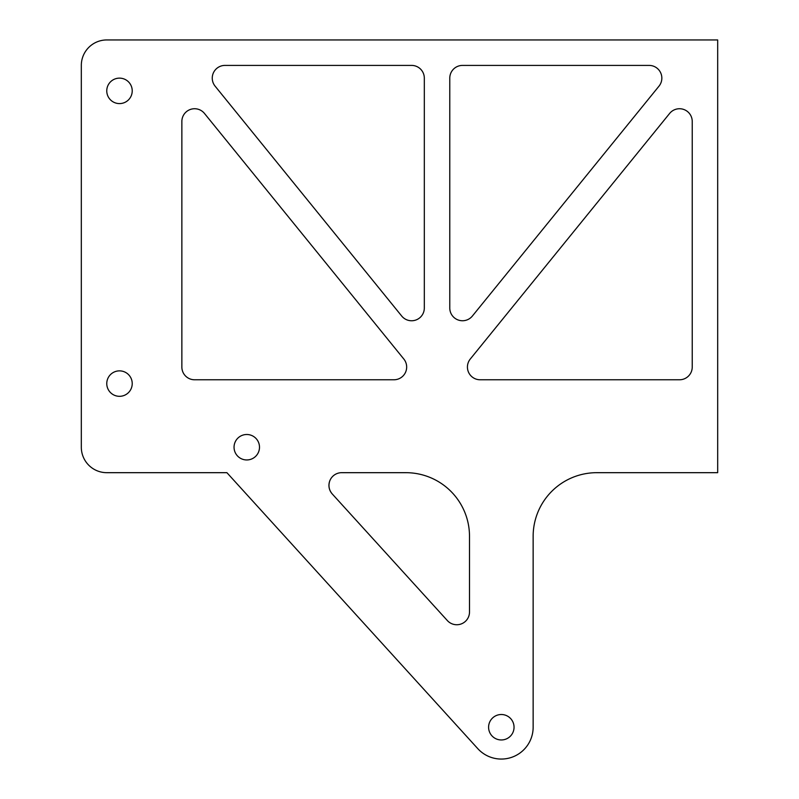 <?xml version="1.0" encoding="UTF-8"?>
<svg xmlns="http://www.w3.org/2000/svg" width="799" height="799" viewBox="0 0 799 799"><rect width="100%" height="100%" fill="white"/><g stroke="black" fill="none" stroke-linecap="round" stroke-linejoin="round"><path stroke-width="1.2" d="M329.558 481.537C328.249 486.132 329.148 490.276 332.264 493.972L447.36 620.573A12.724 12.724 0 0 0 469.502 612.004L469.502 536.319A63.64 63.64 0 0 0 405.862 472.678L341.682 472.678A12.724 12.724 0 0 0 332.264 493.972M106.766 472.678L226.906 472.678L477.772 748.633A31.82 31.82 0 0 0 533.143 727.23L533.143 536.319A63.64 63.64 0 0 1 596.773 472.678L717.682 472.678L717.682 39.95L106.766 39.95A25.458 25.458 0 0 0 81.318 65.408L81.318 447.23A25.458 25.458 0 0 0 106.766 472.678M449.777 308.024A12.724 12.724 0 0 0 472.379 316.044L658.995 86.152A12.724 12.724 0 0 0 649.118 65.408L462.501 65.408A12.724 12.724 0 0 0 449.777 78.132L449.777 308.024M401.707 316.044A12.724 12.724 0 0 0 424.319 308.024L424.319 78.132A12.724 12.724 0 0 0 411.595 65.408L224.978 65.408A12.724 12.724 0 0 0 215.101 86.152L401.707 316.044M181.862 367.041A12.724 12.724 0 0 0 194.586 379.775L393.927 379.775A12.724 12.724 0 0 0 403.815 359.021L204.474 113.448A12.724 12.724 0 0 0 181.862 121.478L181.862 367.041M679.5 379.775A12.724 12.724 0 0 0 692.234 367.041L692.234 121.478A12.724 12.724 0 0 0 669.622 113.448L470.281 359.021A12.724 12.724 0 0 0 480.159 379.775L679.5 379.775M259.495 447.23A12.724 12.724 0 0 1 246.771 459.954A12.724 12.724 0 0 1 234.047 447.23A12.724 12.724 0 0 1 246.771 434.496A12.724 12.724 0 0 1 259.495 447.23M132.225 90.856A12.724 12.724 0 0 1 119.5 103.59A12.724 12.724 0 0 1 106.766 90.856A12.724 12.724 0 0 1 119.5 78.132A12.724 12.724 0 0 1 132.225 90.856M132.225 383.59A12.724 12.724 0 0 1 119.5 396.314A12.724 12.724 0 0 1 106.766 383.59A12.724 12.724 0 0 1 119.5 370.866A12.724 12.724 0 0 1 132.225 383.59M514.047 727.23A12.724 12.724 0 0 1 494.961 738.256A12.724 12.724 0 0 1 494.961 716.214A12.724 12.724 0 0 1 514.047 727.23"/></g></svg>
